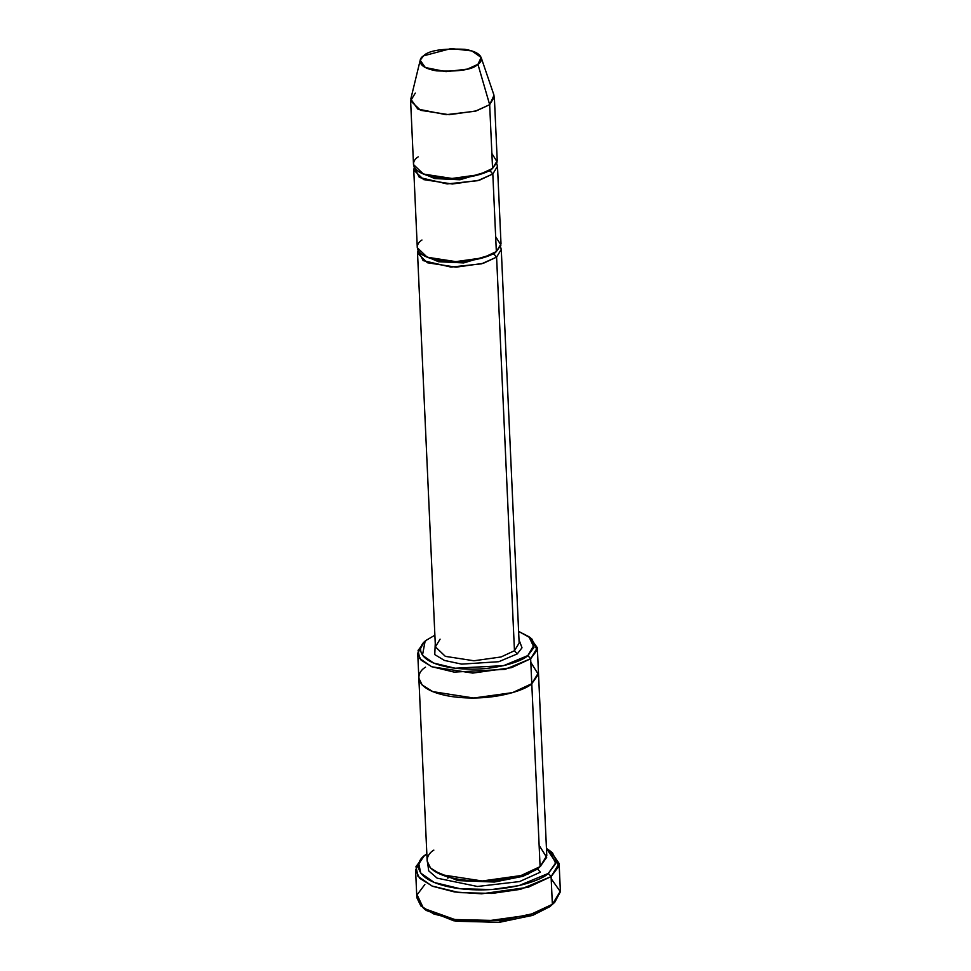 <?xml version="1.0" encoding="UTF-8"?>
<svg xmlns="http://www.w3.org/2000/svg" width="971" height="971" viewBox="0 0 971 971"><rect width="100%" height="100%" fill="white"/><g stroke="black" fill="none" stroke-linecap="round" stroke-linejoin="round"><path stroke-width="1.46" d="M519.145 643.045L514.46 650.728L517.252 653.908L498.803 661.7L461.698 664.128L444.475 660.45L434.753 654.6L435.263 643.567L434.753 654.6L444.475 660.45L461.698 664.128L498.803 661.7L517.252 653.908L514.46 650.728L496.594 257.121L493.814 253.941L463.701 262.923L438.516 261.733L422.737 254.985L438.516 261.733L463.701 262.923L493.814 253.941L496.594 257.121L483.206 263.359L456.067 267.159L427.458 262.765L417.542 253.237L418.076 250.445L423.125 260.616L450.945 267.086L481.543 263.833L496.594 257.121L514.46 650.728L519.145 643.045L501.267 249.438L496.594 257.121M423.477 908.286L426.318 910.482L456.309 921.248L499.555 922.292L532.8 915.313L549.829 906.671L552.353 904.317L534.596 913.323L499.895 920.617L454.768 919.525L423.477 908.286L417.105 894.801L424.861 884.496M548.312 873.415L518.951 885.625L491.69 889.545L460.266 888.756L434.268 882.481L420.71 873.099L418.829 863.814L423.854 856.325L426.123 854.419C414.423 861.107 410.818 880.758 455.605 888.113C501.254 894.813 541.527 880.879 548.312 873.415L555.922 862.539L546.455 848.448L549.635 850.608L555.74 863.535L548.312 873.415L551.103 876.595L548.312 873.415M423.854 856.325L415.976 866.581L417.943 876.279L432.095 886.062L459.222 892.604L492.006 893.429L520.468 889.339L551.103 876.595L528.139 887.3L481.628 893.806L454.61 891.973L432.581 886.268L419.606 878.245L415.576 869.943L422.628 857.539M527.872 655.559L503.621 665.645L455.132 668.23L433.661 663.059L422.458 655.304L425.067 641.443L426.937 639.865C417.275 645.399 414.289 661.615 451.284 667.708C488.996 673.243 522.264 661.724 527.872 655.559L534.184 644.732L530.312 637.862L518.611 631.393L528.964 636.721L534.001 647.402L527.872 655.559L530.652 658.751L527.872 655.559M425.067 641.443L418.064 650.4L419.69 658.472L431.488 666.628L454.088 672.09L505.126 669.359L530.652 658.751L511.523 667.66L472.768 673.085L431.901 666.798L421.086 660.122L417.724 653.204L423.854 642.656M410.612 100.79L413.512 164.548L423.429 174.064L452.037 178.458L479.176 174.671L492.564 168.432L489.663 104.674L476.276 110.912L449.148 114.712L420.54 110.318L410.612 100.79L415.297 93.107M477.938 64.317L467.415 69.099L446.029 71.66L425.322 67.533L420.2 60.226L423.502 55.857C418.283 58.83 416.68 67.594 436.634 70.871C459.065 71.842 472.828 69.657 477.938 64.317C483.157 61.331 484.76 52.58 464.806 49.303C442.375 48.332 428.612 50.516 423.502 55.857L451.078 48.55L471.918 50.941L481.131 57.459L477.938 64.317L489.663 104.674L477.938 64.317M420.2 60.226L410.782 99.078L417.785 109.055L446.077 114.699L475.292 111.204L489.663 104.674L494.021 95.292L481.131 57.459M492.819 173.967L490.039 170.787L459.926 179.769L434.741 178.579L418.962 171.831L434.741 178.579L459.926 179.769L490.039 170.787L492.819 173.967L479.419 180.205L452.292 184.005L423.684 179.611L413.767 170.083L414.289 167.291L419.351 177.462L447.17 183.932L477.768 180.679L492.819 173.967L496.339 251.586L492.819 173.967L497.492 166.284L501.012 243.891L496.339 251.586C492.212 256.126 467.694 264.61 439.912 260.531C412.651 256.053 414.848 244.085 421.96 240.019M492.479 168.493L490.039 170.787L492.479 168.493M491.884 153.515L497.176 161.939L492.564 168.432C488.425 172.972 463.92 181.456 436.137 177.377C408.876 172.887 411.061 160.931 418.185 156.865M490.088 170.095L490.039 170.787M496.254 251.647L493.814 253.941L496.254 251.647M495.659 236.669L500.951 245.093L496.339 251.586L482.951 257.825L455.824 261.624L427.204 257.218L417.287 247.702L413.767 170.083M493.863 253.249L493.814 253.941L493.863 253.249M415.576 869.943L416.838 897.665L420.868 905.967L433.843 913.99L455.872 919.695L482.89 921.528L529.401 915.01L552.353 904.317L551.103 876.595L552.353 904.317L560.376 891.147L559.114 863.425L551.103 876.595L558.847 866.29L552.475 852.805L549.635 850.608M540.349 872.176L537.57 868.996L522.993 876.303L494.348 882.044L457.851 880.6L434.219 871.036L457.851 880.6L494.348 882.044L522.993 876.303L537.57 868.996L540.349 872.176L519.606 881.559L477.441 886.474L437.144 878.16L428.697 870.853L427.75 863.838L428.697 870.853L437.144 878.16L477.441 886.474L519.606 881.559L540.349 872.176M540.653 866.205L537.606 868.365M539.123 845.328L546.685 857.369L540.094 866.63L530.652 658.751L531.78 683.693L512.652 692.602L473.897 698.028L433.03 691.753L422.215 685.065L418.853 678.146L422.215 685.065L433.03 691.753L473.897 698.028L512.652 692.602L531.78 683.693L540.094 866.63L546.782 855.657L538.468 672.709L531.78 683.693C525.881 690.175 490.865 702.3 451.175 696.474C412.226 690.065 415.37 672.988 425.541 667.174M417.724 653.204L418.853 678.146L422.009 684.858L432.653 691.595L473.508 698.04L512.53 692.639L531.792 683.693L538.371 674.432L530.821 662.392M418.853 678.146L427.167 861.083L430.517 868.013L441.332 874.689L482.211 880.976L520.966 875.551L540.094 866.63C534.184 873.123 499.179 885.236 459.477 879.41C420.54 873.014 423.672 855.937 433.843 850.111M417.542 253.237L435.409 646.844L445.337 656.36L473.945 660.765L501.072 656.966L514.46 650.728L501.072 656.966L473.945 660.765L445.337 656.36L435.409 646.844L440.094 639.161M496.715 163.541L497.492 166.284M500.49 246.695L501.267 249.438M434.887 635.204L426.937 639.865L434.887 635.204M519 639.768L522.01 647.791L517.252 653.908M530.275 637.826L537.339 647.766L530.652 658.751L537.109 650.157L531.805 638.918L528.964 636.721M447.619 878.051L449.682 877.408L447.619 878.051M525.821 873.949L527.945 874.398L525.821 873.949M551.2 878.755L560.388 891.754L554.72 902.326L549.829 906.671L532.302 915.483L497.868 922.45L453.845 920.824L424.982 909.378M550.97 851.713L559.114 863.425M426.839 853.885L426.123 854.419M494.348 96.991L489.663 104.674L492.564 168.432L497.237 160.737L494.348 96.991M549.829 906.671L554.72 902.326M537.339 647.766L538.468 672.709"/></g></svg>

